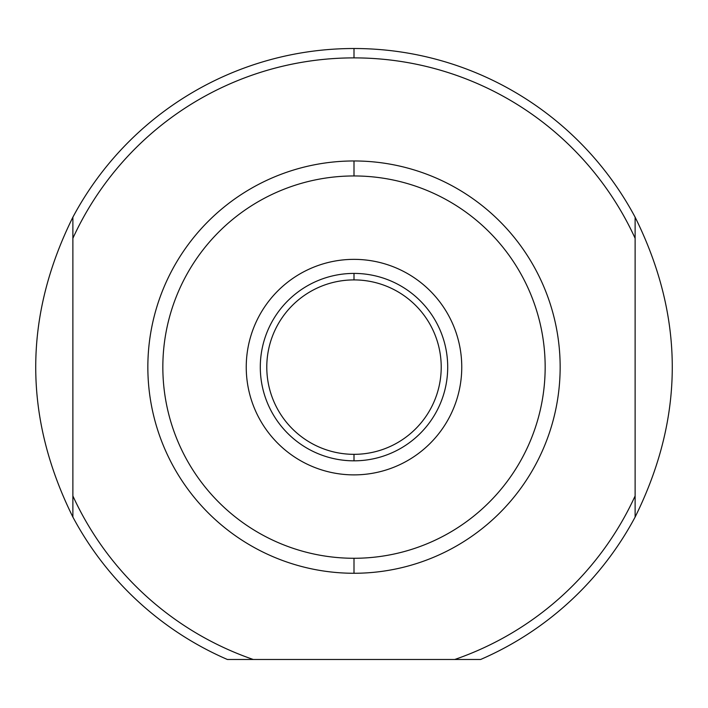 <?xml version="1.0" encoding="UTF-8"?>
<svg xmlns="http://www.w3.org/2000/svg" width="708" height="708" viewBox="0 0 708 708"><rect width="100%" height="100%" fill="white"/><g stroke="black" fill="none" stroke-linecap="round" stroke-linejoin="round"><path stroke-width="1.06" d="M354 57.888A309.228 309.228 0 0 0 72.88 238.295L72.88 217.188C23.346 317.14 23.346 417.092 72.88 517.052L72.88 495.945L72.88 517.052A318.6 318.6 0 0 0 227.392 659.484A318.6 318.6 0 0 1 72.88 517.052C23.346 417.092 23.346 317.14 72.88 217.188L72.88 495.945A309.228 309.228 0 0 0 253.269 659.484L454.731 659.484A309.228 309.228 0 0 0 635.12 495.945L635.12 238.295A309.228 309.228 0 0 0 72.88 238.295L72.88 495.945A309.228 309.228 0 0 0 253.269 659.484L454.731 659.484A309.228 309.228 0 0 0 635.12 495.945L635.12 217.188C684.654 317.14 684.654 417.092 635.12 517.052A318.6 318.6 0 0 1 480.608 659.484A318.6 318.6 0 0 0 635.12 517.052L635.12 495.945L635.12 517.052C684.654 417.092 684.654 317.14 635.12 217.188L635.12 238.295L635.12 217.188A318.6 318.6 0 0 0 72.88 217.188A318.6 318.6 0 0 1 635.12 217.188L635.12 238.295A309.228 309.228 0 0 0 354 57.888L354 48.516M354 160.964A206.152 206.152 0 0 1 560.152 367.116A206.152 206.152 0 0 1 354 573.268A206.152 206.152 0 0 1 147.848 367.116A206.152 206.152 0 0 1 354 160.964L354 175.956A191.16 191.16 0 0 0 162.84 367.116A191.16 191.16 0 0 0 354 558.276A191.16 191.16 0 0 0 545.16 367.116A191.16 191.16 0 0 0 354 175.956A191.16 191.16 0 0 1 545.16 367.116A191.16 191.16 0 0 1 354 558.276L354 573.268A206.152 206.152 0 0 0 560.152 367.116A206.152 206.152 0 0 0 354 160.964A206.152 206.152 0 0 0 147.848 367.116A206.152 206.152 0 0 0 354 573.268M354 474.882A107.758 107.758 0 0 0 461.758 367.116A107.758 107.758 0 0 0 354 259.358A107.758 107.758 0 0 0 246.242 367.116A107.758 107.758 0 0 0 354 474.882A107.758 107.758 0 0 1 246.242 367.116A107.758 107.758 0 0 1 354 259.358A107.758 107.758 0 0 1 461.758 367.116A107.758 107.758 0 0 1 354 474.882M354 454.332A87.217 87.217 0 0 0 441.217 367.116A87.217 87.217 0 0 0 354 279.908A87.217 87.217 0 0 0 266.783 367.116A87.217 87.217 0 0 0 354 454.332L354 460.828A93.704 93.704 0 0 1 260.296 367.116A93.704 93.704 0 0 1 354 273.412A93.704 93.704 0 0 1 447.704 367.116A93.704 93.704 0 0 1 354 460.828A93.704 93.704 0 0 0 447.704 367.116A93.704 93.704 0 0 0 354 273.412L354 279.908A87.217 87.217 0 0 1 441.217 367.116A87.217 87.217 0 0 1 354 454.332A87.217 87.217 0 0 1 266.783 367.116A87.217 87.217 0 0 1 354 279.908M454.731 659.484L480.608 659.484L454.731 659.484M227.392 659.484L253.269 659.484L227.392 659.484M354 175.956A191.16 191.16 0 0 0 162.84 367.116A191.16 191.16 0 0 0 354 558.276M354 460.828A93.704 93.704 0 0 1 260.296 367.116A93.704 93.704 0 0 1 354 273.412"/></g></svg>
